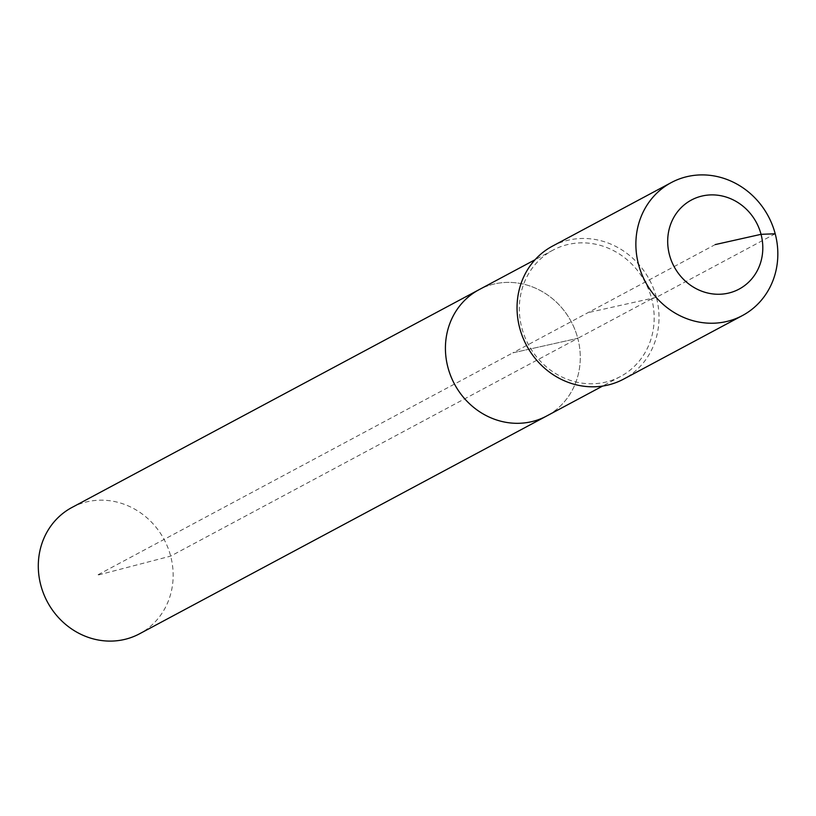 <?xml version="1.0" encoding="UTF-8"?>
<svg xmlns="http://www.w3.org/2000/svg" width="816" height="816" viewBox="0 0 816 816"><rect width="100%" height="100%" fill="white"/><g stroke="black" fill="none" stroke-linecap="round" stroke-linejoin="round"><path stroke-width="0.61" stroke-dasharray="4.08 3.06" d="M71.941 507.47A71.635 66.188 -118.1 0 1 170.656 556.114A71.635 66.188 -118.1 0 1 139.516 633.808M552.452 246.146A75.409 69.666 -118.1 0 1 656.37 297.34L651.678 298.789A71.635 66.188 -118.1 0 1 620.548 376.482A71.635 66.188 -118.1 0 1 521.822 327.848A71.635 66.188 -118.1 0 1 552.962 250.145A71.635 66.188 -118.1 0 1 651.678 298.789L577.779 338.324A71.635 66.188 -118.1 0 0 479.063 289.68A71.635 66.188 -118.1 0 1 577.779 338.324A71.635 66.188 -118.1 0 1 546.649 416.017A71.635 66.188 -118.1 0 0 577.779 338.324L512.856 352.849L96.931 575.351L170.656 556.114L577.779 338.324L512.856 352.849L715.255 244.576M775.2 233.774L656.37 297.34A75.409 69.666 -118.1 0 1 623.597 379.124M656.37 297.34L588.02 312.64M620.548 376.482L602.636 386.06M552.962 250.145L535.051 259.733"/><path stroke-width="1.22" d="M602.636 386.06L139.516 633.808A71.635 66.188 -118.1 0 1 40.8 585.174A71.635 66.188 -118.1 0 1 71.941 507.47L479.063 289.68A71.635 66.188 -118.1 0 0 447.923 367.373A71.635 66.188 -118.1 0 1 479.063 289.68L535.051 259.733M546.649 416.017A71.635 66.188 -118.1 0 1 447.923 367.373A71.635 66.188 -118.1 0 0 546.649 416.017M742.427 315.557L623.597 379.124A75.409 69.666 -118.1 0 1 519.68 327.93A75.409 69.666 -118.1 0 1 552.452 246.146L671.282 182.58A75.409 69.666 -118.1 0 1 775.2 233.774A75.409 69.666 -118.1 0 1 742.427 315.557A75.409 69.666 -118.1 0 1 638.51 264.364A75.409 69.666 -118.1 0 1 671.282 182.58M715.255 244.576L761.042 234.325A50.521 46.675 -118.1 0 1 728.096 293.199A50.521 46.675 -118.1 0 1 669.457 254.827A50.521 46.675 -118.1 0 1 702.403 195.952A50.521 46.675 -118.1 0 1 761.042 234.325L775.2 233.774"/></g></svg>
